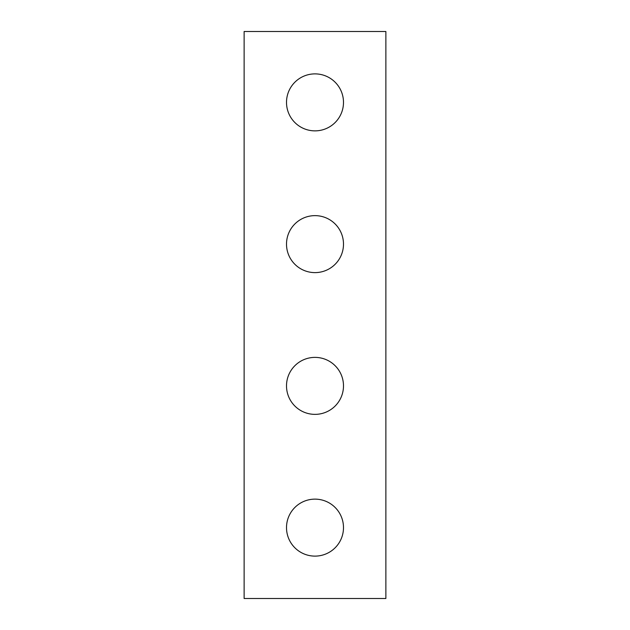 <?xml version="1.0" encoding="UTF-8"?>
<svg xmlns="http://www.w3.org/2000/svg" width="630" height="630" viewBox="0 0 630 630"><rect width="100%" height="100%" fill="white"/><g stroke="black" fill="none" stroke-linecap="round" stroke-linejoin="round"><path stroke-width="0.94" d="M315 357.383A28.492 28.492 0 0 0 286.508 385.875A28.492 28.492 0 0 0 315 414.367A28.492 28.492 0 0 0 343.492 385.875A28.492 28.492 0 0 0 315 357.383M315 215.633A28.492 28.492 0 0 0 286.508 244.125A28.492 28.492 0 0 0 315 272.617A28.492 28.492 0 0 0 343.492 244.125A28.492 28.492 0 0 0 315 215.633M315 73.883A28.492 28.492 0 0 0 286.508 102.375A28.492 28.492 0 0 0 315 130.867A28.492 28.492 0 0 0 343.492 102.375A28.492 28.492 0 0 0 315 73.883M315 499.133A28.492 28.492 0 0 0 286.508 527.625A28.492 28.492 0 0 0 315 556.117A28.492 28.492 0 0 0 343.492 527.625A28.492 28.492 0 0 0 315 499.133M385.875 598.5L244.125 598.5L244.125 31.5L385.875 31.5L385.875 598.5"/></g></svg>
